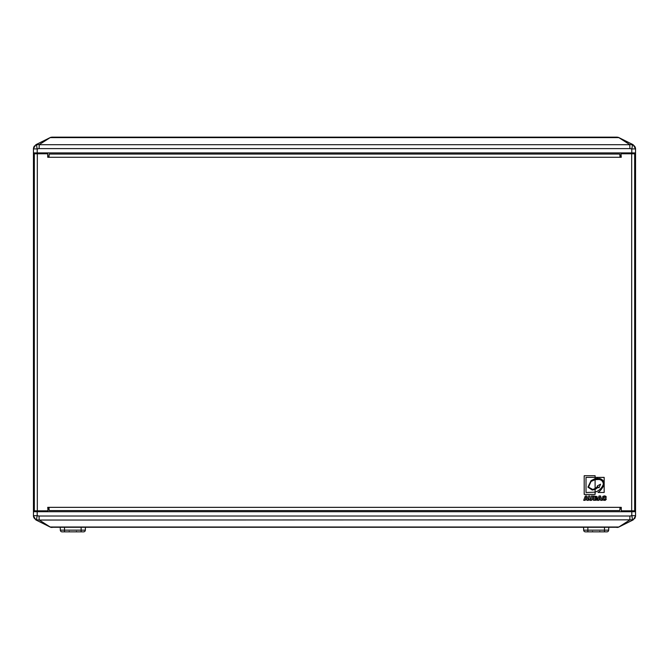 <?xml version="1.0" encoding="UTF-8"?>
<svg xmlns="http://www.w3.org/2000/svg" width="669" height="669" viewBox="0 0 669 669"><rect width="100%" height="100%" fill="white"/><g stroke="black" fill="none" stroke-linecap="round" stroke-linejoin="round"><path stroke-width="1" d="M620.974 157.282L620.974 153.786L621.275 157.282L619.979 157.282A3.504 0.477 90 0 0 619.678 154.037L49.322 154.037A3.504 0.477 90 0 0 49.021 157.282L47.725 157.282L47.725 153.786L48.026 157.282M48.026 507.345L48.026 510.84L47.725 507.345L49.021 507.345A3.504 0.477 -90 0 0 49.322 510.589L619.678 510.589A3.504 0.477 -90 0 0 619.979 507.345L621.275 507.345L621.275 510.84L620.974 507.345M632.489 153.786L632.489 152.908M36.511 153.786L36.511 152.908L36.511 153.786M36.511 511.718L36.511 510.84L36.511 511.718M632.489 511.718L632.489 510.84M634.831 518.408L635.55 515.707L631.795 515.707A4.374 0.61 76.8 0 1 632.28 519.83L633.133 519.93L635.55 516.016L635.55 511.718L33.45 511.718L33.45 515.707A4.374 4.265 -0 0 0 36.72 519.83L39.287 520.047L50.468 527.197L36.109 520.047L36.72 519.83A4.374 0.61 -76.8 0 1 37.205 515.707L33.45 515.707M33.45 148.911L37.205 148.911A4.374 0.61 -103.2 0 1 36.72 144.788A4.374 4.265 180 0 0 33.45 148.911L33.45 152.908L635.55 152.908L635.55 148.61L633.133 144.696L629.713 144.579L618.532 137.429L617.01 137.153L51.99 137.153L50.468 137.429L39.287 144.579L35.867 144.696L33.45 148.61L34.169 146.21M36.109 144.579L50.468 137.429M50.719 137.346L51.99 137.153M617.01 137.153L618.281 137.346M618.532 137.429L632.891 144.579M629.713 144.579L629.939 148.61L631.795 148.911L631.795 152.908M37.205 152.908L37.205 148.911L39.061 148.61L39.287 144.579M635.55 148.911A4.374 4.265 180 0 0 632.28 144.788A4.374 0.61 103.2 0 1 631.795 148.911L635.55 148.911L633.133 144.696M35.867 519.93L33.45 516.016L36.109 520.047M39.287 520.047L632.28 519.83A4.374 4.265 -0 0 0 635.55 515.707M631.795 511.718L631.795 515.707L629.939 516.016L39.061 516.016L37.205 515.707L37.205 511.718M39.061 516.016L39.178 519.93M632.891 520.047L618.532 527.197L629.713 520.047M635.55 152.908L635.55 511.718M629.93 516.016L629.822 519.93M50.719 527.281L618.281 527.281M51.99 527.473L50.468 527.197M618.532 527.197L617.01 527.473M33.45 511.718L33.45 152.908M634.672 510.84L634.672 153.786L631.678 153.786L631.678 510.84L634.672 510.84M34.328 153.786L34.328 510.84L37.322 510.84L37.322 153.786L34.328 153.786M621.275 153.786L631.678 153.786M37.322 153.786L47.725 153.786M47.725 510.84L37.322 510.84M631.678 510.84L621.275 510.84M595.101 492.141L595.101 494.424L584.196 494.424L584.196 475.726L595.101 475.726L595.101 477.373L586.011 477.373L586.011 492.509L595.101 492.141L595.101 489.449L592.232 490.068L587.942 487.141L591.07 480.601L595.101 478.678L595.101 479.656L591.02 481.471L588.511 487.132L592.726 489.449L595.101 488.596L595.101 489.449L598.395 487.224L599.006 487.86L600.561 484.205L597.25 485.978L597.693 486.505L595.101 488.587L595.101 479.656L598.939 479.481C601.556 479.832 603.037 481.379 603.371 484.122C601.949 488.111 599.198 490.787 595.101 492.141M593.52 500.337L593.52 495.946L597.066 496.574L596.915 499.868L593.52 500.337L596.313 500.22M590.033 500.37L591.664 500.27L592.575 499.3L592.701 495.946L592.592 499.3L591.672 500.27L590.05 500.37L588.67 499.308L588.553 495.946L589.882 495.946L590.083 499.191L591.179 499.191L591.371 495.946L592.709 495.946L591.371 495.946M590.735 500.412L590.05 500.37M588.553 495.946L589.874 495.946L590.075 499.191L591.179 499.191M587.014 500.337L586.805 499.618L583.694 500.337L585.325 495.946L586.797 495.946L588.419 500.337L587.014 500.337L588.411 500.337L586.788 495.946L585.325 495.946M606.39 497.243L603.739 497.259L603.773 499.124L604.968 499.183L605.253 498.539L606.432 498.907L605.428 500.245L603.313 500.203L602.535 499.475L602.786 496.457L604.4 495.871L605.688 496.206L606.39 497.243L605.194 497.502M604.801 496.975L603.739 497.259L603.764 499.124L604.968 499.183M600.745 500.337L600.528 499.618L597.425 500.337L599.048 495.946L600.519 495.946L602.142 500.337L600.745 500.337L602.133 500.337L600.511 495.946L599.048 495.946M592.224 489.491L588.503 487.132L591.003 481.471L595.092 479.656L595.092 478.678M595.101 477.39L604.174 477.39L604.174 492.468L597.977 492.468C599.809 491.514 601.732 489.215 603.747 485.569C604.784 482.224 603.463 479.874 599.775 478.519L595.101 478.678L595.101 477.39M599.299 498.664L600.244 498.664L599.767 497.092L599.299 498.664L599.767 497.092M585.576 498.664L586.521 498.664L586.044 497.092L585.559 498.664L586.044 497.092M594.85 496.942L594.858 499.342L596.062 498.915L595.945 497.201L594.858 496.942L594.858 499.342M584.196 494.424L595.092 494.424L595.092 492.15C599.181 490.787 601.941 488.111 603.363 484.122C603.028 481.379 601.548 479.832 598.931 479.481L597.634 479.422M597.961 492.468L604.157 492.468L604.157 477.39L595.092 477.39L595.092 475.726L584.196 475.726M586.002 477.373L586.011 492.509M593.52 495.946L597.049 496.574L597.35 499.225L596.296 500.22M583.694 500.337L585.057 500.337L585.275 499.618M604.793 496.975L603.731 497.259L604.793 496.975M605.244 498.539L606.432 498.907M606.415 498.907L605.412 500.245L604.458 500.412M604.4 495.871L605.679 496.206L606.373 497.243M598.989 499.618L598.78 500.337L597.425 500.337M592.224 490.068L595.101 489.449M595.092 489.449L595.101 488.596M595.101 478.67L597.827 478.327M598.379 487.224L599.006 487.86M600.545 484.205L597.241 485.978L597.693 486.505M595.092 488.587L597.676 486.505M85.339 530.157A1.748 1.748 0 0 1 83.583 531.847A1.748 1.748 0 0 0 85.339 530.157A1.748 1.748 0 0 1 83.583 531.847A1.748 1.748 0 0 0 85.339 530.157L64.517 530.157L64.517 531.847L62.075 531.847L83.583 531.847A1.748 1.748 0 0 0 85.339 530.157L85.431 527.473M60.327 530.157L60.235 527.473L60.327 530.157A1.748 1.748 0 0 0 62.075 531.847A1.748 1.748 0 0 1 60.327 530.157A1.748 1.748 0 0 0 62.075 531.847A1.748 1.748 0 0 1 60.327 530.157L64.517 530.157L64.517 527.473M608.673 530.157A1.748 1.748 0 0 1 606.925 531.847A1.748 1.748 0 0 0 608.673 530.157A1.748 1.748 0 0 1 606.925 531.847A1.748 1.748 0 0 0 608.673 530.157L587.859 530.157L587.859 531.847L585.417 531.847L606.925 531.847A1.748 1.748 0 0 0 608.673 530.157L608.765 527.473M583.661 530.157L583.569 527.473L583.661 530.157A1.748 1.748 0 0 0 585.417 531.847A1.748 1.748 0 0 1 583.661 530.157A1.748 1.748 0 0 0 585.417 531.847A1.748 1.748 0 0 1 583.661 530.157L587.859 530.157L587.859 527.473M631.36 153.786L631.36 152.908M37.64 152.908L37.64 153.786M37.64 510.84L37.64 511.718M631.36 511.718L631.36 510.84M619.979 157.282L49.021 157.282M618.281 137.613L380.878 137.613M288.113 137.613L50.719 137.613M50.225 137.613L618.775 137.613M629.822 144.696L39.178 144.696M39.061 148.61L629.939 148.61M618.775 527.005L50.225 527.005M49.021 507.345L619.979 507.345M81.141 531.847L81.141 527.473M604.483 531.847L604.483 527.473M76.417 531.412L76.86 531.847M69.242 531.412L68.807 531.847M599.759 531.412L600.193 531.847L599.759 531.412M592.583 531.412L592.14 531.847"/></g></svg>
